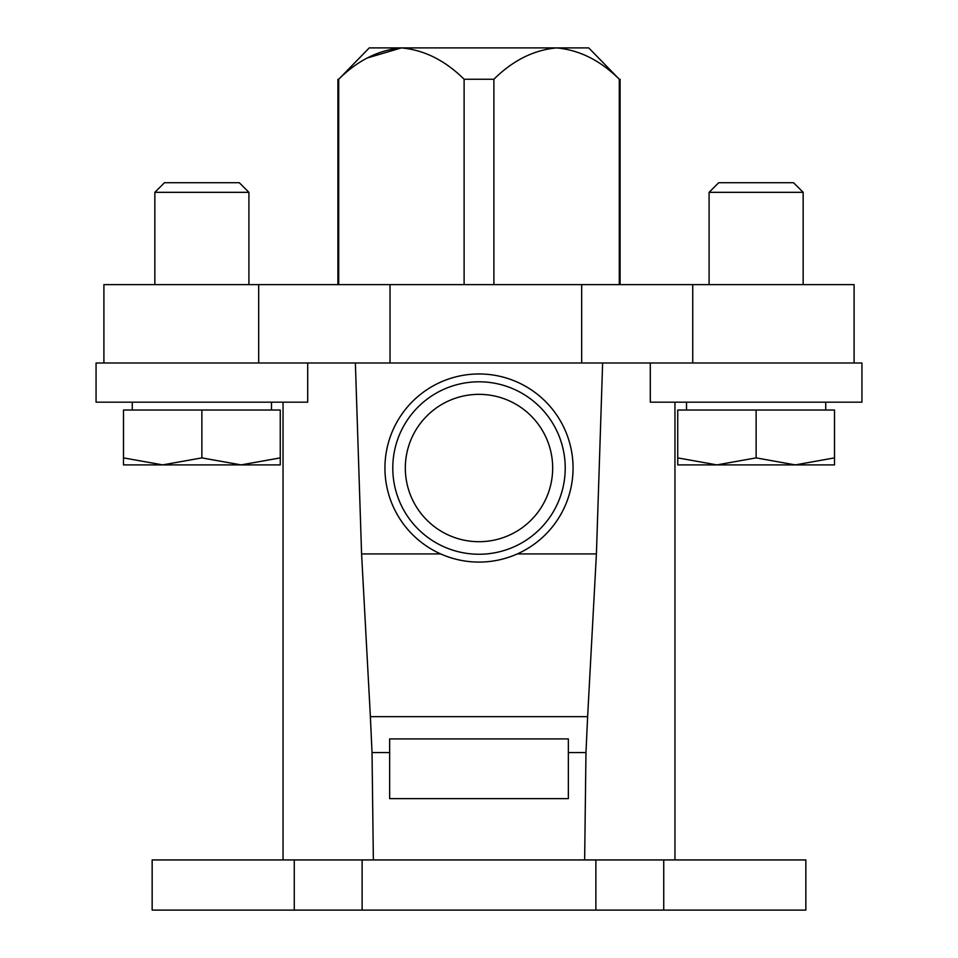<?xml version="1.0" encoding="UTF-8"?>
<svg xmlns="http://www.w3.org/2000/svg" width="958" height="958" viewBox="0 0 958 958"><rect width="100%" height="100%" fill="white"/><g stroke="black" fill="none" stroke-linecap="round" stroke-linejoin="round"><path stroke-width="1.44" d="M584.643 859.937L585.973 752.557L568.357 752.557M585.973 752.557L587.625 716.656L370.375 716.656L372.027 752.557L373.357 859.937M389.643 752.557L372.027 752.557M587.625 716.656L596.415 553.928L517.296 553.928M596.415 553.928L602.63 362.998M390.026 362.998L390.026 284.61L258.696 284.61L258.696 362.998L581.674 362.998L581.674 284.61L854.093 284.61L854.093 362.998M355.37 362.998L361.585 553.928L370.375 716.656M440.704 553.928L361.585 553.928M294.262 910.1L152.154 910.1L152.154 859.937L294.262 859.937L294.262 910.1L805.846 910.1L805.846 859.937L595.876 859.937L595.876 910.1M595.876 859.937L294.262 859.937M692.73 284.61L692.73 362.998L581.674 362.998M390.026 284.61L581.674 284.61M103.907 362.998L103.907 284.61L258.696 284.61M405.318 468.031A73.682 73.682 0 0 1 515.835 404.216A73.682 73.682 0 0 1 515.835 531.834A73.682 73.682 0 0 1 405.318 468.031M384.936 468.031A94.064 94.064 0 0 1 526.026 386.565A94.064 94.064 0 0 1 526.026 549.485A94.064 94.064 0 0 1 384.936 468.031A94.064 94.064 0 0 1 526.026 386.565A94.064 94.064 0 0 1 526.026 549.485A94.064 94.064 0 0 1 384.936 468.031M389.643 738.917L389.643 798.637L568.357 798.637L568.357 738.917L389.643 738.917M464.115 79.251C445.135 60.438 424.226 49.984 401.402 47.9L369.261 47.9L338.701 79.251C357.621 60.462 378.53 50.008 401.402 47.9L556.598 47.9C579.41 49.984 600.319 60.438 619.299 79.251L588.739 47.9L556.598 47.9C533.714 50.008 512.817 60.462 493.885 79.251L464.115 79.251L464.115 284.61M401.402 47.9L367.417 57.959M338.701 79.251L338.701 284.61M493.885 79.251L493.885 284.61M619.299 79.251L619.299 284.61M756.125 410.024L756.125 457.888L716.931 464.893L795.308 464.893L756.125 457.888L716.931 464.893L677.737 457.888L677.737 410.024L834.502 410.024L834.502 457.888L795.308 464.893L834.502 464.893L834.502 457.888M201.875 410.024L201.875 457.888L162.692 464.893L241.069 464.893L201.875 457.888L162.692 464.893L123.498 457.888L123.498 410.024L280.263 410.024L280.263 457.888L241.069 464.893L280.263 464.893L280.263 457.888M164.465 182.715L239.284 182.715L248.912 192.33L154.849 192.33L164.465 182.715M248.912 284.61L248.912 192.33M271.485 410.024L271.485 402.18M123.498 457.888L123.498 464.893L162.692 464.893M241.069 464.893L280.263 464.893M718.716 182.715L793.535 182.715L803.151 192.33L709.088 192.33L718.716 182.715M803.151 284.61L803.151 192.33M825.724 410.024L825.724 402.18M677.737 457.888L677.737 464.893L716.931 464.893M795.308 464.893L834.502 464.893M307.698 402.18L96.063 402.18L96.063 362.998L307.698 362.998L307.698 402.18M861.937 402.18L650.302 402.18L650.302 362.998L861.937 362.998L861.937 402.18M663.738 859.937L663.738 910.1M362.124 859.937L362.124 910.1M392.78 468.031A86.22 86.22 0 0 1 522.11 393.355A86.22 86.22 0 0 1 522.11 542.695A86.22 86.22 0 0 1 392.78 468.031M337.911 79.251L337.911 284.61M620.089 79.251L620.089 284.61M283.041 402.18L283.041 859.937M674.959 402.18L674.959 859.937M154.849 284.61L154.849 192.33M132.276 410.024L132.276 402.18M709.088 284.61L709.088 192.33M686.515 410.024L686.515 402.18"/></g></svg>
